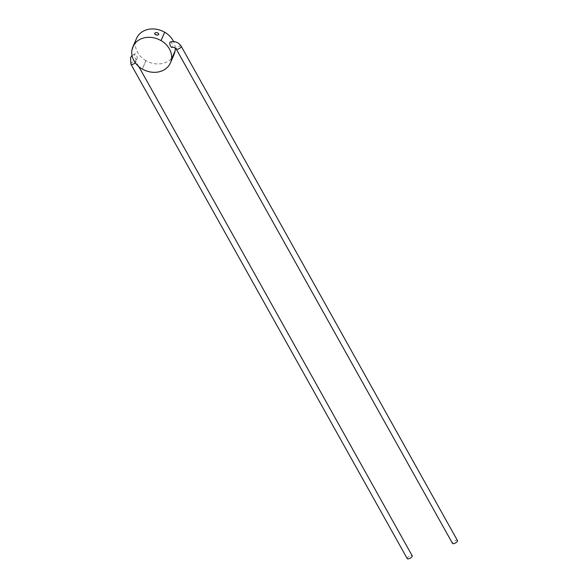 <?xml version="1.0" encoding="UTF-8"?>
<svg xmlns="http://www.w3.org/2000/svg" width="588" height="588" viewBox="0 0 588 588"><rect width="100%" height="100%" fill="white"/><g stroke="black" fill="none" stroke-linecap="round" stroke-linejoin="round"><path stroke-width="0.44" stroke-dasharray="2.94 2.21" d="M175.253 47.988A20.484 16.979 -156.6 0 0 173.556 41.557M174.033 54.537A20.404 16.912 -156.6 0 1 145.949 60.63L142.333 69.009M175.011 51.171A20.404 16.912 -156.6 0 0 175.055 50.862L171.431 59.241M136.578 38.345A20.404 16.912 -156.6 0 0 135.549 42.02L131.933 50.399M145.949 60.63L145.912 60.689A20.484 16.979 23.4 0 1 135.475 42.005L135.549 42.02M145.912 60.689L142.289 69.061M135.475 42.005L131.977 50.09M158.716 34.244A2.043 1.125 10.9 0 0 157.011 32.81A2.043 1.125 10.9 0 0 154.74 33.376A2.043 1.125 10.9 0 0 154.71 33.479M170.285 41.976A2.859 1.176 -108.6 0 1 172.093 43.747A2.859 1.176 -108.6 0 1 172.482 46.996A2.859 1.176 -108.6 0 1 172.108 47.393M457.493 540.615A2.859 1.08 -29.2 0 0 455.061 540.769A2.859 1.08 -29.2 0 0 452.532 542.834A2.859 1.08 -29.2 0 0 452.51 543.4M137.077 58.881A2.859 1.176 -108.6 0 1 136.695 59.278A2.859 1.176 -108.6 0 1 134.895 57.514A2.859 1.176 -108.6 0 1 134.498 54.265A2.859 1.176 -108.6 0 1 134.88 53.861A2.859 1.176 -108.6 0 1 136.681 55.632A2.859 1.176 -108.6 0 1 137.077 58.881M407.227 558.6A2.859 1.08 150.8 0 1 407.256 558.034A2.859 1.08 150.8 0 1 409.777 555.969A2.859 1.08 150.8 0 1 412.217 555.814M181.207 46.254A2.859 1.08 -29.2 0 0 178.767 46.408A2.859 1.08 -29.2 0 0 176.246 48.473A2.859 1.08 -29.2 0 0 176.216 49.039M130.94 64.232A2.859 1.08 150.8 0 1 130.962 63.673A2.859 1.08 150.8 0 1 133.483 61.6A2.859 1.08 150.8 0 1 135.924 61.446A2.859 1.08 150.8 0 1 135.901 62.012A2.859 1.08 150.8 0 1 135.299 62.813M136.695 59.278L135.747 60.05L135.924 61.446L138.79 66.576M132.028 55.581L134.88 53.861"/><path stroke-width="0.88" d="M131.977 50.09L131.852 50.377A20.484 16.979 23.4 0 0 142.289 69.061L142.333 69.009A20.404 16.912 -156.6 0 0 170.41 62.916A20.404 16.912 -156.6 0 0 171.431 59.241L175.136 50.877A20.484 16.979 -156.6 0 0 175.253 47.988M173.556 41.557A20.484 16.979 -156.6 0 0 173.004 40.498A20.484 16.979 -156.6 0 0 164.691 32.193L161.031 40.631A20.404 16.912 -156.6 0 0 132.954 46.717A20.404 16.912 -156.6 0 0 131.933 50.399L131.852 50.377M171.512 59.256A20.484 16.979 -156.6 0 0 169.388 48.877A20.484 16.979 -156.6 0 0 161.075 40.572L161.031 40.631M170.41 62.916L174.033 54.537A20.404 16.912 -156.6 0 0 175.011 51.171M164.655 32.252A20.404 16.912 -156.6 0 0 136.578 38.345L132.954 46.717M164.691 32.193L161.075 40.572M154.754 33.31A2.043 1.125 10.9 0 0 154.718 33.443A2.043 1.125 10.9 0 0 156.386 34.905A2.043 1.125 10.9 0 0 158.679 34.347A2.043 1.125 10.9 0 0 158.723 34.214A2.043 1.125 10.9 0 0 157.047 32.752A2.043 1.125 10.9 0 0 154.754 33.31M154.71 33.479A2.043 1.125 10.9 0 0 154.703 33.509A2.043 1.125 10.9 0 0 156.371 34.971A2.043 1.125 10.9 0 0 158.664 34.413A2.043 1.125 10.9 0 0 158.709 34.28A2.043 1.125 10.9 0 0 158.716 34.244M176.216 49.039C176.209 47.804 171.564 46.724 172.108 47.393A2.859 1.176 -108.6 0 1 170.299 45.629A2.859 1.176 -108.6 0 1 169.91 42.38A2.859 1.176 -108.6 0 1 170.285 41.976C174.886 40.873 178.524 42.292 181.207 46.254L457.493 540.615A2.859 1.08 -29.2 0 1 457.471 541.18A2.859 1.08 -29.2 0 1 454.95 543.246A2.859 1.08 -29.2 0 1 452.51 543.4L176.216 49.039A2.859 1.08 -29.2 0 0 178.656 48.885A2.859 1.08 -29.2 0 0 181.178 46.812A2.859 1.08 -29.2 0 0 181.207 46.254M138.79 66.576L412.217 555.814A2.859 1.08 150.8 0 1 412.188 556.38A2.859 1.08 150.8 0 1 409.667 558.446A2.859 1.08 150.8 0 1 407.227 558.6L130.94 64.232A2.859 1.08 150.8 0 0 132.748 64.32A2.859 1.08 150.8 0 0 135.299 62.813M132.028 55.581L130.507 57.786L130.94 64.232"/></g></svg>
